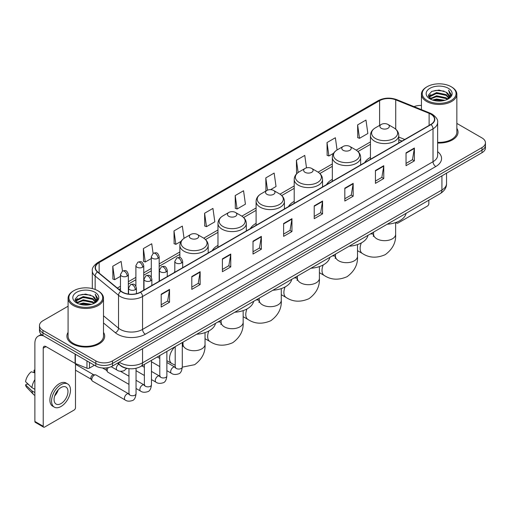<?xml version="1.0" encoding="UTF-8"?>
<svg xmlns="http://www.w3.org/2000/svg" width="511" height="511" viewBox="0 0 511 511"><rect width="100%" height="100%" fill="white"/><g stroke="black" fill="none" stroke-linecap="round" stroke-linejoin="round"><path stroke-width="0.77" d="M174.813 271.552A20.855 12.04 0 0 0 174.13 272.625M217.973 245.395A20.855 12.04 0 0 0 212.25 250.614M256.094 223.39A20.855 12.04 0 0 0 250.364 228.609M294.208 201.379A20.855 12.04 0 0 0 288.485 206.604M332.329 179.374A20.855 12.04 0 0 0 326.599 184.592M370.449 157.369A20.855 12.04 0 0 0 364.72 162.587M401.965 141.081L398.778 139.79M128.108 368.552A11.804 6.815 180 0 1 120.641 365.761L117.485 363.155M68.084 306.217L42.943 320.736A11.804 6.815 0 0 0 39.488 325.552L39.488 330.694A11.804 6.815 0 0 0 42.943 335.51L95.806 366.036A11.804 6.815 0 0 0 112.503 366.036L481.994 152.712A11.804 6.815 0 0 0 485.45 147.89L485.45 145.322A11.804 6.815 0 0 1 481.994 150.138A11.804 6.815 0 0 0 485.45 145.322L485.45 142.748A11.804 6.815 0 0 0 481.994 137.932L456.853 123.413M39.488 325.552A11.804 6.815 0 0 0 42.943 330.374L95.806 360.894A11.804 6.815 0 0 0 112.503 360.894L112.503 363.462L481.994 150.138L112.503 363.462A11.804 6.815 0 0 1 95.806 363.462A11.804 6.815 0 0 0 112.503 363.462L112.503 366.036M42.943 330.374L42.943 332.942L95.806 363.462L42.943 332.942A11.804 6.815 0 0 1 39.488 328.126A11.804 6.815 0 0 0 42.943 332.942L42.943 335.51M68.084 332.361A18.888 10.903 0 0 0 66.903 336.155A18.888 10.903 0 0 0 72.434 343.865A18.888 10.903 0 0 0 93.021 346.228A18.888 10.903 0 0 0 104.678 336.155A18.888 10.903 0 0 0 103.497 332.361A18.888 10.903 0 0 1 104.678 336.155A18.888 10.903 0 0 1 93.021 346.228A18.888 10.903 0 0 1 72.434 343.865A18.888 10.903 0 0 1 66.903 336.155A18.888 10.903 0 0 1 68.084 332.361M430.799 114.157A12.59 7.269 180 0 1 434.484 119.299A12.59 7.269 180 0 1 430.799 124.435L140.327 292.139A12.59 7.269 180 0 1 121.107 291.168L97.729 271.897A12.59 7.269 180 0 1 95.455 267.726A12.59 7.269 180 0 1 99.14 262.584L379.609 100.661A12.59 7.269 180 0 1 395.731 99.843L429.119 113.34A12.59 7.269 180 0 1 430.799 114.157M431.022 114.03A12.909 7.454 0 0 0 429.297 113.193L395.916 99.696A12.909 7.454 0 0 0 379.386 100.533L98.917 262.456A12.909 7.454 0 0 0 97.473 271.999L120.852 291.276A12.909 7.454 0 0 0 140.544 292.266L431.022 124.563A12.909 7.454 0 0 0 431.022 114.03M161.195 294.195L161.195 307.047L169.537 302.231L169.537 289.379L161.195 294.195M161.195 304.767L167.621 301.056L169.505 289.807A3.149 1.82 -120 0 0 169.537 289.379M167.563 301.088L169.537 302.231M191.797 276.528L191.797 289.379L200.146 284.557L200.146 271.705L191.797 276.528M191.797 287.099L198.223 283.388L200.108 272.133A3.149 1.82 -120 0 0 200.146 271.705M198.172 283.42L200.146 284.557M222.4 258.86L222.4 271.705L230.748 266.889L230.748 254.037L222.4 258.86M222.4 269.431L228.832 265.714L230.716 254.465A3.149 1.82 -120 0 0 230.748 254.037M228.775 265.752L230.748 266.889M253.009 241.186L253.009 254.037L261.357 249.221L261.357 236.369L253.009 241.186M253.009 251.757L259.435 248.046L261.319 236.797A3.149 1.82 -120 0 0 261.357 236.369M259.384 248.078L261.357 249.221M406.034 152.84L406.034 165.692L414.383 160.869L414.383 148.018L406.034 152.84M406.034 163.411L412.466 159.694L414.351 148.446A3.149 1.82 -120 0 0 414.383 148.018M412.409 159.732L414.383 160.869M375.432 170.508L375.432 183.36L383.774 178.537L383.774 165.692L375.432 170.508M375.432 181.079L381.858 177.368L383.742 166.113A3.149 1.82 -120 0 0 383.774 165.692M381.8 177.4L383.774 178.537M344.823 188.176L344.823 201.027L353.171 196.211L353.171 183.36L344.823 188.176M344.823 198.747L351.255 195.036L353.139 183.788A3.149 1.82 -120 0 0 353.171 183.36M351.198 195.068L353.171 196.211M314.22 205.85L314.22 218.702L322.569 213.879L322.569 201.027L314.22 205.85M314.22 216.421L320.646 212.704L322.53 201.455A3.149 1.82 -120 0 0 322.569 201.027M320.589 212.742L322.569 213.879M283.611 223.518L283.611 236.369L291.96 231.547L291.96 218.695L283.611 223.518M283.611 234.089L290.044 230.378L291.928 219.123A3.149 1.82 -120 0 0 291.96 218.695M289.986 230.41L291.96 231.547M437.633 143.016A18.888 10.903 0 0 0 458.035 132.151A18.888 10.903 0 0 0 456.853 128.35A18.888 10.903 0 0 1 458.035 132.151A18.888 10.903 0 0 1 437.633 143.016M112.503 360.894L481.994 147.57A11.804 6.815 0 0 0 485.45 142.748M421.441 105.426A11.804 6.815 0 0 0 414.031 106.639M184.056 238.337L182.338 226.086L173.989 230.908L174.123 243.677M153.089 253.411L151.735 243.76L143.387 248.576L143.521 261.351M122.48 271.073L121.126 261.428L112.778 266.244L112.912 279.019M270.562 189.664L276.036 186.502L274.151 173.076L265.809 177.898L265.944 190.673M306.511 167.876L304.76 155.408L296.412 160.224L296.546 172.999M337.081 149.953L335.363 137.74L327.021 142.556L327.155 155.331M357.623 124.888L359.508 138.315L367.856 133.492L365.972 120.066L357.623 124.888L357.757 137.663M204.598 213.234L206.482 226.667L214.824 221.844L212.94 208.418L204.598 213.234L204.732 226.009M235.201 195.566L237.085 208.993L245.433 204.176L243.549 190.75L235.201 195.566L235.335 208.341M237.085 208.993L235.201 208.29M266.314 190.807L265.809 190.622M265.809 177.898L267.528 190.162M297.204 173.248L296.412 172.948M296.412 160.224L298.137 172.501M327.021 142.556L328.905 155.983L333.549 153.3M328.905 155.983L327.021 155.28M359.508 138.315L357.623 137.612M206.482 226.667L204.598 225.958M173.989 230.908L175.873 244.335L181.073 241.333M175.873 244.335L173.989 243.632M143.387 248.576L145.271 262.002L151.301 258.521M145.271 262.002L143.387 261.3M112.778 266.244L114.662 279.677L120.475 276.317M114.662 279.677L112.778 278.968M396.542 222.247L396.574 222.266A1.967 1.137 120 0 0 396.983 223.166A1.967 1.137 120 0 0 397.967 223.071L427.458 206.042A1.967 1.137 120 0 0 428.85 203.634L428.85 200.191M427.183 100.501A16.92 9.766 0 0 0 451.111 100.501A16.92 9.766 0 0 0 451.111 86.685L451.667 87.011A17.706 10.22 0 0 1 456.853 94.235A17.706 10.22 0 0 1 445.924 103.682A17.706 10.22 0 0 1 426.628 101.465A17.706 10.22 0 0 1 421.441 94.235A17.706 10.22 0 0 1 426.628 87.011L427.183 86.685A16.92 9.766 0 0 0 427.183 100.501M437.633 142.333A17.706 10.22 0 0 0 456.853 132.151L456.853 94.235M432.517 100.041L436.598 98.993L444.877 100.322M433.686 100.399L436.598 99.798L443.669 100.622M429.968 98.725L436.598 95.781L446.103 97.786L447.63 99.057M430.377 99.064L436.598 96.585L446.103 98.591L447.208 99.434M429.425 98.182L429.642 96.049L436.598 92.568L446.103 94.573L448.703 97.524M429.336 97.793L429.642 96.854L436.598 93.372L446.103 95.378L448.517 97.908M447.106 99.517A9.837 5.678 0 0 0 448.984 96.183A9.837 5.678 0 0 0 446.103 92.165L448.977 96.375M448.326 88.294A12.986 7.499 0 0 0 429.994 88.275A12.986 7.499 0 0 0 429.904 98.866A12.986 7.499 0 0 0 429.962 98.898A12.986 7.499 0 0 0 448.383 98.866A12.986 7.499 0 0 0 448.326 88.294M446.103 92.165L439.032 90.057L431.769 91.392L428.403 95.199L430.639 99.255M447.911 99.128L451.047 95.148L451.111 94.433L448.556 90.166L450.165 94.944L447.208 99.473M451.667 87.011L451.111 86.685A16.92 9.766 0 0 0 427.183 86.685M448.556 90.166L451.111 94.592M431.603 91.475L436.049 90.377L444.014 91.092M428.531 96.643L429.981 95.506M433.175 94.145L436.049 93.59L443.733 94.222M433.175 97.358L436.049 96.803L443.733 97.435M433.769 100.418L436.049 100.015L443.657 100.622M428.448 96.33L430.83 94.637M429.713 98.489L430.83 97.85M381.27 128.293A4.72 2.727 0 0 0 387.951 128.293A4.72 2.727 0 0 0 387.951 124.435L393.815 127.82A13.011 7.512 0 0 1 393.815 138.449A13.011 7.512 0 0 1 375.413 138.449A13.011 7.512 0 0 1 375.413 127.82C372.206 129.724 370.552 132.253 370.449 135.409A14.167 8.176 0 0 0 374.595 141.189A14.167 8.176 0 0 0 390.034 142.959A14.167 8.176 0 0 0 398.778 135.409C398.669 132.253 397.015 129.724 393.815 127.82L387.951 124.435A4.72 2.727 0 0 0 381.27 124.435A4.72 2.727 0 0 0 381.27 128.293M387.21 224.227A21.641 12.494 0 0 0 406.098 213.323M343.156 150.298A4.72 2.727 0 0 0 349.831 150.298A4.72 2.727 0 0 0 349.831 146.446L355.694 149.832A13.011 7.512 0 0 1 355.694 160.454A13.011 7.512 0 0 1 337.292 160.454A13.011 7.512 0 0 1 337.292 149.832C334.085 151.735 332.431 154.258 332.329 157.414A14.167 8.176 0 0 0 336.481 163.194A14.167 8.176 0 0 0 351.913 164.97A14.167 8.176 0 0 0 360.657 157.414C360.555 154.258 358.901 151.735 355.694 149.832L349.831 146.446A4.72 2.727 0 0 0 343.156 146.446A4.72 2.727 0 0 0 343.156 150.298M349.096 246.232A21.641 12.494 0 0 0 367.977 235.335M305.035 172.309A4.72 2.727 0 0 0 311.716 172.309A4.72 2.727 0 0 0 311.716 168.451L317.58 171.837A13.011 7.512 0 0 1 317.58 182.459A13.011 7.512 0 0 1 299.178 182.459A13.011 7.512 0 0 1 299.178 171.837C295.971 173.74 294.317 176.269 294.208 179.418A14.167 8.176 0 0 0 298.36 185.206A14.167 8.176 0 0 0 313.799 186.975A14.167 8.176 0 0 0 322.543 179.418C322.435 176.269 320.78 173.74 317.58 171.837L311.716 168.451A4.72 2.727 0 0 0 305.035 168.451A4.72 2.727 0 0 0 305.035 172.309M310.975 268.243A21.641 12.494 0 0 0 329.863 257.34M266.921 194.314A4.72 2.727 0 0 0 273.596 194.314A4.72 2.727 0 0 0 273.596 190.456L279.46 193.841A13.011 7.512 0 0 1 279.46 204.47A13.011 7.512 0 0 1 261.057 204.47A13.011 7.512 0 0 1 261.057 193.841C257.851 195.745 256.196 198.274 256.094 201.43A14.167 8.176 0 0 0 260.24 207.21A14.167 8.176 0 0 0 275.678 208.98A14.167 8.176 0 0 0 284.423 201.43C284.32 198.274 282.666 195.745 279.46 193.841L273.596 190.456A4.72 2.727 0 0 0 266.921 190.456A4.72 2.727 0 0 0 266.921 194.314M272.861 290.248A21.641 12.494 0 0 0 291.743 279.345M228.8 216.319A4.72 2.727 0 0 0 235.482 216.319A4.72 2.727 0 0 0 235.482 212.467L241.345 215.853A13.011 7.512 0 0 1 241.345 226.475A13.011 7.512 0 0 1 222.937 226.475A13.011 7.512 0 0 1 222.937 215.853C219.736 217.756 218.082 220.279 217.973 223.435A14.167 8.176 0 0 0 222.125 229.215A14.167 8.176 0 0 0 237.564 230.991A14.167 8.176 0 0 0 246.308 223.435C246.2 220.279 244.545 217.756 241.345 215.853L235.482 212.467A4.72 2.727 0 0 0 228.8 212.467A4.72 2.727 0 0 0 228.8 216.319M234.741 312.253A21.641 12.494 0 0 0 253.628 301.356M190.686 238.33A4.72 2.727 0 0 0 197.361 238.33A4.72 2.727 0 0 0 197.361 234.472L203.225 237.858A13.011 7.512 0 0 1 203.225 248.48A13.011 7.512 0 0 1 184.822 248.48A13.011 7.512 0 0 1 184.822 237.858C181.616 239.761 179.961 242.291 179.859 245.44A14.167 8.176 0 0 0 184.005 251.227A14.167 8.176 0 0 0 199.443 252.996A14.167 8.176 0 0 0 208.188 245.44C208.086 242.291 206.431 239.761 203.225 237.858L197.361 234.472A4.72 2.727 0 0 0 190.686 234.472A4.72 2.727 0 0 0 190.686 238.33M196.626 334.264A21.641 12.494 0 0 0 215.508 323.361M128.964 384.381L107.923 372.232A3.539 2.044 -60 0 1 107.476 371.797A3.539 2.044 -60 0 1 107.189 370.616A3.539 2.044 -60 0 1 108.275 367.601M107.476 371.797L106.422 370.105A2.555 1.476 -60 0 1 106.211 369.249A2.555 1.476 -60 0 1 106.524 367.888M91.776 379.513A3.539 2.044 -60 0 1 94.279 375.176A3.539 2.044 -60 0 1 95.448 374.831A3.539 2.044 -60 0 1 96.049 374.997L128.715 393.86A3.539 2.044 -60 0 0 127.098 393.949A3.539 2.044 -60 0 0 126.939 394.032A3.539 2.044 -60 0 0 124.627 397.156A3.539 2.044 -60 0 0 125.169 399.992L92.504 381.136A3.539 2.044 -60 0 1 92.063 380.695A3.539 2.044 -60 0 1 91.776 379.513M92.063 380.695L91.009 379.002A2.555 1.476 -60 0 1 90.798 378.146A2.555 1.476 -60 0 1 92.606 375.017A2.555 1.476 -60 0 1 93.456 374.767L95.448 374.831M89.476 362.376L89.476 368.08L94.414 365.231M43.531 335.855A15.739 9.089 -120 0 0 38.133 336.181A15.739 9.089 -120 0 0 34.876 343.386L34.876 421.454L43.224 426.27L43.224 348.202A3.935 2.274 60 0 1 44.035 346.401A3.935 2.274 60 0 1 46.003 346.599L75.098 363.391L75.098 354.078M43.224 426.27A1.967 1.137 120 0 0 43.627 427.17L35.285 422.354A1.967 1.137 -60 0 1 34.876 421.454M43.627 427.17A1.967 1.137 120 0 0 44.61 427.075L74.108 410.046A1.967 1.137 120 0 0 75.494 407.637L75.494 363.577M89.476 368.08A1.967 1.137 180 0 1 86.959 368.207L75.36 363.519A1.967 1.137 180 0 1 75.098 363.391M61.026 403.588A9.837 5.678 120 0 0 67.452 394.92A9.837 5.678 120 0 0 65.945 387.038A9.837 5.678 120 0 0 61.026 387.53A9.837 5.678 120 0 0 54.6 396.197A9.837 5.678 120 0 0 56.108 404.08A9.837 5.678 120 0 0 61.026 403.588M54.671 395.968A9.837 5.678 120 0 0 58.203 389.848M34.876 370.424L34.039 370.175L34.039 372.149L34.876 372.634M67.72 383.972L66.047 383.007A13.375 7.722 120 0 0 59.359 383.672A13.375 7.722 120 0 0 50.621 395.463A13.375 7.722 120 0 0 52.671 406.181L54.338 407.146A13.375 7.722 120 0 0 61.026 406.481A13.375 7.722 120 0 0 69.771 394.696A13.375 7.722 120 0 0 67.72 383.972A13.375 7.722 120 0 0 61.026 384.636A13.375 7.722 120 0 0 52.288 396.427A13.375 7.722 120 0 0 54.338 407.146M34.876 379.622A12.986 7.499 120 0 0 31.918 387.625L25.55 381.666A10.233 5.908 120 0 1 31.26 371.778L34.876 372.877M34.876 389.331L31.918 387.625M28.993 384.892L27.262 383.889L25.55 384.879L31.918 390.838L34.876 392.544M31.918 390.838A12.986 7.499 120 0 0 33.522 394.466A12.986 7.499 120 0 0 34.505 395.239L34.876 395.45M34.876 369.938A10.233 5.908 120 0 0 34.039 370.175M25.55 384.879A10.233 5.908 120 0 0 26.757 387.427L33.522 394.466M73.827 304.511A16.92 9.766 0 0 0 97.754 304.511A16.92 9.766 0 0 0 97.754 290.695L98.31 291.015A17.706 10.22 0 0 1 103.497 298.245A17.706 10.22 0 0 1 92.568 307.692A17.706 10.22 0 0 1 73.271 305.476A17.706 10.22 0 0 1 68.084 298.245A17.706 10.22 0 0 1 73.271 291.015L73.827 290.695A16.92 9.766 0 0 0 73.827 304.511M68.084 298.245L68.084 336.155A17.706 10.22 0 0 0 73.271 343.386A17.706 10.22 0 0 0 92.568 345.602A17.706 10.22 0 0 0 103.497 336.155L103.497 298.245M79.16 304.051L83.248 303.004L91.52 304.326M80.329 304.403L83.248 303.802L90.313 304.626M76.612 302.736L83.248 299.791L92.746 301.797L94.273 303.061M77.02 303.068L83.248 300.589L92.746 302.595L93.852 303.445M76.069 302.186L76.292 300.059L83.248 296.578L92.746 298.584L95.346 301.535M75.986 301.797L76.292 300.858L83.248 297.376L92.746 299.382L95.161 301.918M93.749 303.528A9.837 5.678 0 0 0 95.627 300.187A9.837 5.678 0 0 0 92.746 296.169L95.621 300.385M94.976 292.298A12.986 7.499 0 0 0 76.637 292.286A12.986 7.499 0 0 0 76.554 302.87A12.986 7.499 0 0 0 76.612 302.902A12.986 7.499 0 0 0 95.027 302.87A12.986 7.499 0 0 0 94.976 292.298M92.746 296.169L85.676 294.061L78.419 295.396L75.047 299.203L77.282 303.259M94.561 303.132L97.697 299.152L97.754 298.437L95.206 294.17L96.815 298.954L93.858 303.477M98.31 291.015L97.754 290.695A16.92 9.766 0 0 0 73.827 290.695M95.206 294.17L97.754 298.603M78.247 295.479L82.693 294.387L90.664 295.103M75.174 300.653L76.631 299.51M79.825 298.156L82.693 297.6L90.377 298.226M79.825 301.369L82.693 300.813L90.377 301.439M80.412 304.428L82.693 304.026L90.3 304.633M75.091 300.334L77.474 298.641M76.363 302.499L77.474 301.854M119.235 362.146A15.739 9.089 0 0 0 120.289 362.823A15.739 9.089 0 0 0 142.55 362.823L441.926 189.977A15.739 9.089 0 0 0 446.537 183.551C446.652 187.46 444.57 190.801 440.297 193.58L140.921 366.425A7.869 4.542 60 0 0 142.55 362.823L142.55 348.687M441.926 175.841L441.926 189.977A7.869 4.542 60 0 1 440.297 193.58M118.597 362.516A7.869 5.263 129.5 0 0 119.97 365.071L117.581 363.104M481.994 152.712L481.994 147.57M95.806 366.036L95.806 360.894M437.633 151.678A19.674 11.357 180 0 1 435.806 166.522L145.335 334.226A3.935 2.274 60 0 1 142.55 329.41L433.021 161.706A15.739 9.089 0 0 0 437.633 155.28L437.633 122.378A15.739 9.089 180 0 1 433.021 128.804A3.935 2.274 -120 0 0 431.022 124.563M145.335 334.226A19.674 11.357 180 0 1 117.511 334.226A19.674 11.357 180 0 1 115.307 332.712L103.497 322.978M120.852 291.276A3.935 2.632 129.5 0 0 118.526 295.294L118.526 328.196A15.739 9.089 0 0 0 120.289 329.41A15.739 9.089 0 0 0 142.55 329.41L142.55 296.508A15.739 9.089 180 0 1 118.526 295.294L95.155 276.023A15.739 9.089 180 0 1 92.306 270.811L92.306 288.587M437.633 122.378C438.157 119.925 436.349 117.179 432.21 114.151L430.141 113.148A3.935 1.84 112 0 0 429.297 113.193M430.141 113.148L396.753 99.651C390.238 97.346 384.055 97.684 378.197 100.661A3.935 2.274 60 0 1 379.386 100.533M98.917 262.456A3.935 2.274 -120 0 0 97.729 262.584C93.647 265.522 91.839 268.262 92.306 270.811M97.473 271.999A3.935 2.632 129.5 0 0 95.155 276.023L95.155 289.462M396.753 99.651A3.935 1.84 112 0 0 395.916 99.696M140.544 292.266A3.935 2.274 60 0 1 142.55 296.508L433.021 128.804L433.021 161.706A3.935 2.274 60 0 0 435.806 166.522M103.497 315.804L118.526 328.196A3.935 2.632 -50.5 0 1 115.307 332.712M99.14 262.584L99.14 273.059M429.119 113.34L429.119 125.406M395.731 99.843L395.731 129.187M404.75 139.477L398.778 137.057M379.609 100.661L379.609 125.399M370.449 141.93L356.218 150.145M332.329 163.942L318.098 172.156M294.208 185.947L279.983 194.161M256.094 207.951L241.863 216.166M217.973 229.963L203.748 238.177M179.859 251.968L159.17 263.912M151.301 268.454L143.757 272.81M135.888 277.352L128.344 281.708M120.475 286.249L117.338 288.063M283.611 223.927L291.928 219.123M314.22 206.252L322.53 201.455M344.823 188.585L353.139 183.788M375.432 170.917L383.742 166.113M406.034 153.243L414.351 148.446M253.009 241.594L261.319 236.797M222.4 259.262L230.716 254.465M191.797 276.936L200.108 272.133M161.195 294.604L169.505 289.807M395.629 222.579L395.629 234.313A11.018 6.362 180 0 1 392.403 238.809A11.018 6.362 180 0 1 376.824 238.809A11.018 6.362 180 0 1 373.592 234.313L373.298 236.427M370.245 234.025A11.018 6.362 -60 0 1 373.426 234.408L373.592 234.504M395.629 234.313C396.102 242.406 392.64 249.183 385.23 254.663C376.786 258.342 369.178 257.953 362.408 253.494A11.018 6.362 -60 0 1 361.341 242.917M357.508 244.584L357.508 256.318A11.018 6.362 180 0 1 354.283 260.821A11.018 6.362 180 0 1 338.704 260.821A11.018 6.362 180 0 1 335.478 256.318L335.178 258.432M332.131 256.03A11.018 6.362 -60 0 1 335.312 256.42L335.478 256.509M357.508 256.318C357.987 264.411 354.519 271.194 347.116 276.668C338.672 280.347 331.064 279.958 324.293 275.499A11.018 6.362 -60 0 1 323.227 264.928M319.394 266.595L319.394 278.329A11.018 6.362 180 0 1 316.168 282.826A11.018 6.362 180 0 1 300.583 282.826A11.018 6.362 180 0 1 297.357 278.329L297.063 280.437M294.01 278.035A11.018 6.362 -60 0 1 297.191 278.425L297.357 278.521M319.394 278.329C319.867 286.416 316.405 293.199 308.995 298.673C300.551 302.352 292.944 301.963 286.173 297.504A11.018 6.362 -60 0 1 285.106 286.933M281.274 288.6L281.274 300.334A11.018 6.362 180 0 1 278.048 304.831A11.018 6.362 180 0 1 262.469 304.831A11.018 6.362 180 0 1 259.243 300.334L258.943 302.448M255.896 300.046A11.018 6.362 -60 0 1 259.071 300.43L259.237 300.525M281.274 300.334C281.753 308.427 278.284 315.204 270.875 320.684C262.437 324.364 254.829 323.968 248.059 319.516A11.018 6.362 -60 0 1 246.992 308.938M243.159 310.605L243.159 322.339A11.018 6.362 180 0 1 239.934 326.842A11.018 6.362 180 0 1 224.348 326.842A11.018 6.362 180 0 1 221.122 322.339L220.829 324.453M217.775 322.051A11.018 6.362 -60 0 1 220.956 322.441L221.122 322.53M243.159 322.339C243.632 330.432 240.17 337.215 232.761 342.689C224.316 346.369 216.709 345.979 209.938 341.52A11.018 6.362 -60 0 1 208.871 330.949M205.039 332.616L205.039 344.35A11.018 6.362 180 0 1 201.813 348.847A11.018 6.362 180 0 1 186.234 348.847A11.018 6.362 180 0 1 183.008 344.35L182.708 346.458M182.286 344.184A11.018 6.362 -60 0 1 182.836 344.446L183.002 344.542M175.209 365.224L171.824 363.525A11.018 6.362 -60 0 1 174.998 346.745M181.533 262.986A3.935 2.274 0 0 0 182.683 261.377C181.086 256.33 179.533 257.34 176.78 257.972A3.935 2.274 60 0 1 178.748 258.164A3.935 2.274 -120 0 1 181.533 262.986A3.935 2.274 0 0 1 175.963 262.986A3.935 2.274 0 0 1 174.813 261.377L176.78 257.972M166.873 370.673L171.415 373.292A3.539 2.044 -60 0 1 170.872 370.456A3.539 2.044 -60 0 1 173.184 367.332A3.539 2.044 -60 0 1 173.344 367.249A3.539 2.044 -60 0 1 174.954 367.16L166.873 362.497M175.407 367.518L175.094 367.779L175.209 367.013A3.539 2.044 -0 0 0 176.244 368.463A3.539 2.044 -0 0 0 181.092 368.546A3.539 2.044 -0 0 0 182.286 367.013C181.801 371.127 180.53 373.426 178.467 373.905C175.509 374.806 173.159 374.601 171.415 373.292M166.12 271.884A3.935 2.274 0 0 0 167.269 270.281C165.673 265.228 164.12 266.237 161.367 266.87A3.935 2.274 60 0 1 163.335 267.068A3.935 2.274 -120 0 1 166.12 271.884A3.935 2.274 0 0 1 160.55 271.884A3.935 2.274 0 0 1 159.4 270.281L161.367 266.87M151.46 379.571L156.002 382.196A3.539 2.044 -60 0 1 155.459 379.354A3.539 2.044 -60 0 1 157.771 376.237A3.539 2.044 -60 0 1 157.925 376.147A3.539 2.044 -60 0 1 159.541 376.058L151.46 371.395M159.994 376.415L159.681 376.677L159.796 375.911A3.539 2.044 -0 0 0 160.831 377.361A3.539 2.044 -0 0 0 165.679 377.45A3.539 2.044 -0 0 0 166.873 375.911C166.388 380.024 165.117 382.324 163.054 382.803C160.096 383.704 157.746 383.499 156.002 382.196M150.7 280.782A3.935 2.274 0 0 0 151.856 279.178C150.26 274.132 148.707 275.135 145.954 275.768A3.935 2.274 60 0 1 147.922 275.966A3.935 2.274 -120 0 1 150.7 280.782A3.935 2.274 0 0 1 145.137 280.782A3.935 2.274 0 0 1 143.987 279.178L145.954 275.768M136.047 388.475L140.582 391.094A3.539 2.044 -60 0 1 140.04 388.251A3.539 2.044 -60 0 1 142.358 385.134A3.539 2.044 -60 0 1 142.512 385.051A3.539 2.044 -60 0 1 144.128 384.955L136.047 380.293M144.581 385.313L144.268 385.575L144.377 384.815A3.539 2.044 -0 0 0 145.418 386.259A3.539 2.044 -0 0 0 150.26 386.348A3.539 2.044 -0 0 0 151.46 384.815C150.975 388.922 149.704 391.222 147.641 391.701C144.683 392.601 142.333 392.397 140.582 391.094M135.287 289.686A3.935 2.274 0 0 0 136.443 288.076C134.847 283.03 133.294 284.033 130.541 284.672A3.935 2.274 60 0 1 132.509 284.863A3.935 2.274 -120 0 1 135.287 289.686A3.935 2.274 0 0 1 129.724 289.686A3.935 2.274 0 0 1 128.574 288.076L130.541 284.672M129.168 394.217L128.849 394.479L128.964 393.713A3.539 2.044 -0 0 0 130.005 395.156A3.539 2.044 -0 0 0 134.847 395.246A3.539 2.044 -0 0 0 136.047 393.713C135.562 397.826 134.291 400.119 132.228 400.605C129.27 401.505 126.913 401.301 125.169 399.992M158.02 258.31A3.935 2.274 0 0 0 159.17 256.707C157.573 251.655 156.021 252.664 153.268 253.296A3.935 2.274 60 0 1 155.235 253.494A3.935 2.274 -120 0 1 158.02 258.31A3.935 2.274 0 0 1 152.457 258.31A3.935 2.274 0 0 1 151.301 256.707L153.268 253.296M142.607 267.208A3.935 2.274 0 0 0 143.757 265.605C142.16 260.559 140.608 261.562 137.855 262.194A3.935 2.274 60 0 1 139.822 262.392A3.935 2.274 -120 0 1 142.607 267.208A3.935 2.274 0 0 1 137.044 267.208A3.935 2.274 0 0 1 135.888 265.605L137.855 262.194M127.194 276.106A3.935 2.274 0 0 0 128.344 274.503C126.747 269.457 125.195 270.46 122.442 271.092A3.935 2.274 60 0 1 124.409 271.29A3.935 2.274 -120 0 1 127.194 276.106A3.935 2.274 0 0 1 121.624 276.106A3.935 2.274 0 0 1 120.475 274.503L122.442 271.092M126.754 368.354L124.128 370.705C121.171 371.606 118.82 371.401 117.076 370.098A3.539 2.044 -60 0 1 116.342 368.476A3.539 2.044 -60 0 1 118.744 364.196M43.224 348.202L46.003 346.599M75.36 354.225L75.36 363.519M86.959 368.207L86.959 360.926M140.921 366.425C134.585 369.606 128.255 369.606 121.925 366.425L119.97 365.071M446.537 183.551L446.537 173.178M378.197 100.661L97.729 262.584M370.449 144.326L357.981 151.524M332.329 166.337L319.86 173.529M294.208 188.342L281.746 195.541M256.094 210.347L243.626 217.545M217.973 232.358L205.511 239.55M179.859 254.363L159.17 266.308M151.301 270.849L143.757 275.205M135.888 279.747L128.344 284.103M120.475 288.645L119.05 289.469M402.055 141.03L398.778 139.707M396.983 223.166L395.84 222.509M429.31 98.042L429.31 97.39M421.441 109.635L421.441 94.235M362.408 253.494L357.508 250.665M398.778 142.927L398.778 135.409M370.449 159.279L370.449 135.409M381.27 124.435L375.413 127.82M373.426 234.408L371.503 233.297M373.592 232.09L373.592 234.313M324.293 275.499L319.394 272.67M360.657 164.932L360.657 157.414M332.329 181.29L332.329 157.414M343.156 146.446L337.292 149.832M335.312 256.42L333.383 255.308M335.478 254.095L335.478 256.318M286.173 297.504L281.274 294.681M322.543 186.937L322.543 179.418M294.208 203.295L294.208 179.418M305.035 168.451L299.178 171.837M297.191 278.425L295.269 277.313M297.357 276.106L297.357 278.329M248.059 319.516L243.159 316.686M284.423 208.948L284.423 201.43M256.094 225.3L256.094 201.43M266.921 190.456L261.057 193.841M259.071 300.43L257.148 299.318M259.243 298.111L259.243 300.334M209.938 341.52L205.039 338.691M246.308 230.953L246.308 223.435M217.973 247.311L217.973 223.435M228.8 212.467L222.937 215.853M220.956 322.441L219.027 321.33M221.122 320.116L221.122 322.339M205.039 344.35C205.518 352.437 202.049 359.22 194.64 364.694L182.286 367.134M171.824 363.525L166.873 360.67M159.796 356.582L158.876 356.058M208.188 252.958L208.188 245.44M179.859 257.601L179.859 245.44M190.686 234.472L184.822 237.858M182.836 344.446L182.286 344.127M183.008 342.127L183.008 344.35M175.675 367.441L174.954 367.16M182.286 342.536L182.286 367.013M182.683 267.687L182.683 261.377M159.796 366.585L151.46 361.775M175.209 346.63L175.209 367.013M174.813 272.229L174.813 261.377M159.796 358.409L157.299 356.965M160.262 376.345L159.541 376.058M166.873 351.44L166.873 375.911M167.269 276.585L167.269 270.281M144.377 375.483L136.047 370.673M159.796 355.528L159.796 375.911M159.4 281.127L159.4 270.281M144.377 367.307L141.886 365.863M144.843 385.243L144.128 384.955M151.46 360.338L151.46 384.815M151.856 285.483L151.856 279.178M102.487 367.958L106.55 370.309M144.377 364.426L144.377 384.815M143.987 290.024L143.987 279.178M128.964 376.205L120.417 371.273M129.43 394.141L128.715 393.86M136.047 368.297L136.047 393.713M136.443 293.665L136.443 288.076M75.494 370.175L91.137 379.207M128.964 368.667L128.964 393.713M128.574 294.081L128.574 288.076M75.494 364.273L93.692 374.774M159.17 281.261L159.17 256.707M151.301 277.166L151.301 256.707M143.757 290.159L143.757 265.605M135.888 286.064L135.888 265.605M128.344 294.049L128.344 274.503M117.076 370.098L111.174 366.694M120.475 290.65L120.475 274.503M38.133 336.181L41.321 334.341M75.954 302.052L75.954 301.401"/></g></svg>
